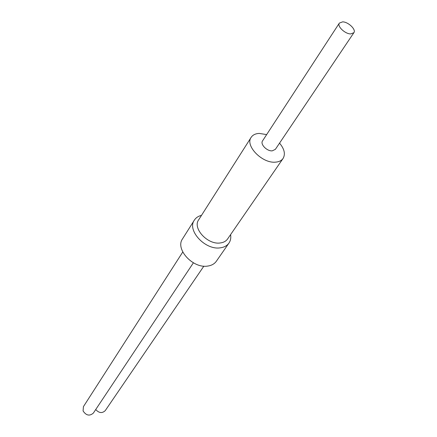 <?xml version="1.0" encoding="UTF-8"?>
<svg xmlns="http://www.w3.org/2000/svg" width="437" height="437" viewBox="0 0 437 437"><rect width="100%" height="100%" fill="white"/><g stroke="black" fill="none" stroke-linecap="round" stroke-linejoin="round"><path stroke-width="0.66" d="M279.549 143.134C284.411 148.995 285.585 154.108 283.067 158.467C281.494 160.679 278.959 161.903 275.457 162.149C262.216 163.569 244.802 145.63 251.166 137.333C252.794 134.896 255.492 133.596 259.256 133.416L266.657 134.591M283.067 158.467L227.584 238.973C225.995 241.219 223.547 242.546 220.243 242.961C207.744 244.999 192.302 228.294 198.666 219.816L251.166 137.333M272.256 150.852L275.365 149.356L353.872 32.715C356.368 29.629 348.322 21.877 342.635 21.855L339.358 23.095L262.561 140.872C259.993 144.194 266.941 151.366 272.256 150.852M353.872 32.715L350.676 33.928C345.006 33.966 336.889 26.171 339.358 23.095M201.512 215.348C198.311 216.124 195.923 217.724 194.35 220.144C186.752 230.321 205.253 250.33 220.221 247.834C224.143 247.331 227.06 245.741 228.966 243.076C230.583 240.683 231.124 237.865 230.594 234.614M228.966 243.076L216.337 261.26C214.43 263.926 211.541 265.532 207.679 266.073C192.93 268.706 174.953 249.057 182.535 238.864L194.35 220.144M193.389 262.823L93.338 413.112C89.59 416.303 86.176 415.582 83.085 410.949L83.423 406.645L182.764 252.012M203.85 266.155L105.235 410.638C102.187 413.5 99.019 413.134 95.719 409.54"/></g></svg>

